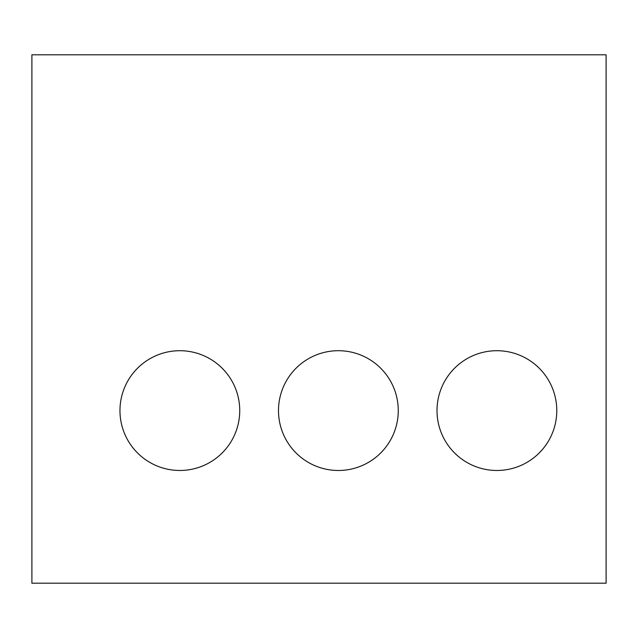 <?xml version="1.0" encoding="UTF-8"?>
<svg xmlns="http://www.w3.org/2000/svg" width="638" height="638" viewBox="0 0 638 638"><rect width="100%" height="100%" fill="white"/><g stroke="black" fill="none" stroke-linecap="round" stroke-linejoin="round"><path stroke-width="0.96" d="M606.1 583.204L31.9 583.204L31.9 54.796L606.1 54.796L606.1 583.204M239.736 410.593A59.884 59.884 0 0 0 149.914 358.731A59.884 59.884 0 0 0 149.914 462.454A59.884 59.884 0 0 0 239.736 410.593M398.264 410.593A59.884 59.884 0 0 0 308.433 358.731A59.884 59.884 0 0 0 308.433 462.454A59.884 59.884 0 0 0 398.264 410.593M556.783 410.593A59.884 59.884 0 0 0 466.952 358.731A59.884 59.884 0 0 0 466.952 462.454A59.884 59.884 0 0 0 556.783 410.593"/></g></svg>
